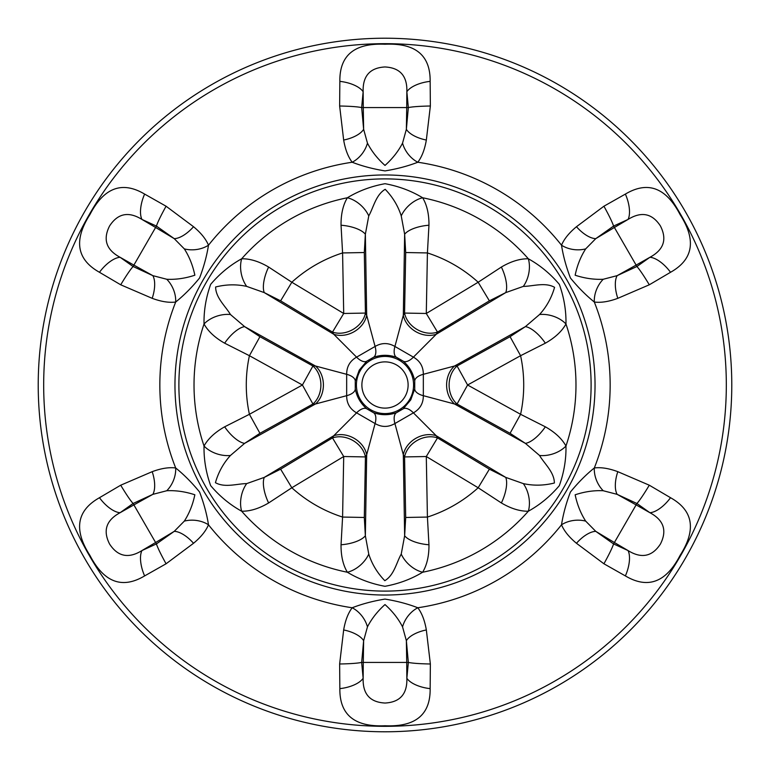 <?xml version="1.0" encoding="UTF-8"?>
<svg xmlns="http://www.w3.org/2000/svg" width="770" height="770" viewBox="0 0 770 770"><rect width="100%" height="100%" fill="white"/><g stroke="black" fill="none" stroke-linecap="round" stroke-linejoin="round"><path stroke-width="1.16" d="M259.933 336.692L249.413 355.702L224.657 343.189C215.013 337.751 208.131 331.35 204.031 323.987C203.761 310.695 205.975 297.489 210.672 284.351C219.691 273.725 230.028 265.198 241.674 258.778C250.048 258.633 259.028 261.396 268.624 267.046A23.119 9.096 112.1 0 0 264.264 292.61L333.747 334.257L332.496 332.091L280.627 300.839L264.264 292.61L246.679 286.392C236.486 284.159 226.13 284.361 215.629 286.989C215.696 297.865 225.668 306.335 230.442 314.516L244.619 326.634L259.933 336.692L312.928 365.991A23.119 18.48 -90 0 1 320.888 385A23.119 18.48 -90 0 1 312.928 404.009L259.933 433.308L244.619 443.366L230.442 455.484C223.416 463.203 218.41 472.26 215.427 482.675C224.888 488.045 237.208 483.656 246.679 483.608L264.264 477.39L280.627 469.161L332.496 437.909L333.747 435.743L356.587 412.855C349.946 409.043 346.644 403.316 346.664 395.684L315.431 404.009A23.119 18.48 90 0 0 323.4 385A23.119 18.48 90 0 0 315.431 365.991L346.664 374.316C346.644 366.664 349.955 360.938 356.587 357.145L333.747 334.257A23.119 18.48 150 0 0 366.684 315.248L375.086 346.462C381.699 342.621 388.311 342.621 394.914 346.462L403.316 315.248A23.119 18.48 -150 0 0 436.253 334.257L413.413 357.145C420.054 360.957 423.356 366.684 423.336 374.316L454.57 365.991A23.119 18.48 -90 0 0 454.57 404.009L423.336 395.684C423.356 403.336 420.045 409.062 413.413 412.855L436.253 435.743A23.119 18.48 -30 0 0 403.316 454.752L394.914 423.539C388.301 427.379 381.689 427.379 375.086 423.539L366.684 454.752A23.119 18.48 30 0 0 344.96 434.983A23.119 18.48 30 0 0 333.747 435.743L264.264 477.39A23.119 9.096 67.9 0 0 268.624 502.954C259.086 508.585 250.106 511.347 241.674 511.222C230.028 504.802 219.681 496.275 210.653 485.629C205.975 472.501 203.771 459.295 204.031 446.013C208.093 438.688 214.965 432.288 224.657 426.811L249.413 414.298L259.933 433.308M545.343 343.189A23.119 9.096 -127.9 0 0 525.381 326.634L454.57 365.991L457.072 365.991L510.067 336.692L525.381 326.634L539.558 314.516C546.585 306.797 551.59 297.74 554.573 287.325C545.112 281.955 532.792 286.344 523.321 286.392L505.736 292.61L489.374 300.839L478.17 282.234L501.376 267.046C510.914 261.415 519.894 258.653 528.326 258.778C539.972 265.198 550.319 273.725 559.347 284.371C564.025 297.499 566.229 310.705 565.969 323.987C561.907 331.312 555.035 337.712 545.343 343.189L520.587 355.702A138.716 138.716 0 0 1 520.587 414.298L545.343 426.811C554.987 432.249 561.869 438.65 565.969 446.013C566.239 459.305 564.025 472.511 559.328 485.649C550.309 496.275 539.972 504.802 528.326 511.222C519.952 511.367 510.972 508.604 501.376 502.954L478.17 487.766A138.716 138.716 0 0 1 427.417 517.065L428.957 544.765C429.073 555.834 426.975 564.997 422.643 572.235C411.267 579.117 398.706 583.804 384.971 586.297C371.265 583.795 358.724 579.098 347.357 572.235C343.045 565.055 340.937 555.892 341.043 544.765L342.583 517.065L364.306 517.469L365.355 535.756L366.684 454.752L365.432 456.928A23.119 18.48 30 0 0 343.709 437.148A23.119 18.48 30 0 0 332.496 437.909L343.709 456.523L291.83 487.766L268.624 502.954M84.681 211.606A346.779 346.779 0 0 1 558.394 84.681A346.779 346.779 0 0 1 685.319 558.394A346.779 346.779 0 0 1 211.606 685.319A346.779 346.779 0 0 1 84.681 211.606M364.98 373.44A23.119 23.119 0 0 0 373.44 405.02A23.119 23.119 0 0 0 405.02 396.56A23.119 23.119 0 0 0 396.56 364.98A23.119 23.119 0 0 0 364.98 373.44M368.763 215.908A23.119 14.755 43 0 0 347.357 197.765C358.733 190.883 371.294 186.196 385.029 183.703C398.735 186.205 411.276 190.902 422.643 197.765C426.955 204.945 429.063 214.108 428.957 225.235L427.417 252.935L426.291 313.477L478.17 282.234A138.716 138.716 0 0 0 427.417 252.935L405.694 252.531L404.645 234.244L401.237 215.908C398.071 205.956 392.729 197.091 385.202 189.314C375.818 194.81 373.46 207.679 368.763 215.908L365.355 234.244L364.306 252.531L342.583 252.935L341.043 225.235C340.927 214.166 343.025 205.003 347.357 197.765A190.979 190.979 0 0 0 241.674 258.778A23.119 14.755 77 0 0 246.679 286.392M570.406 492.04C577.991 482.742 585.96 474.715 594.315 467.967C600.995 467.111 608.829 468.353 617.809 471.673L649.293 485.206L670.526 497.709C693.298 510.481 696.494 529.702 680.103 555.372C666.117 582.389 647.868 589.233 625.375 575.912L603.93 563.784L576.47 543.283C569.097 537.162 564.112 531.002 561.513 524.793C563.168 514.206 566.133 503.291 570.406 492.04M603.237 490.74C594.074 490.288 584.709 491.635 575.142 494.792C577.231 504.677 580.744 513.455 585.691 521.126L595.768 531.358L613.584 543.928L628.041 550.56C641.429 558.847 652.238 556.652 660.458 543.966C667.244 530.53 663.73 520.106 649.899 512.704L636.925 503.503L617.136 494.35L603.237 490.74A23.119 16.286 -114.1 0 1 594.315 467.967A225.158 225.158 0 0 0 594.315 302.033C585.989 295.314 578.029 287.297 570.416 277.98C566.143 266.757 563.168 255.833 561.513 245.207C564.112 238.998 569.097 232.838 576.47 226.717L603.93 206.216L625.375 194.088C647.811 180.748 666.05 187.582 680.093 214.609C696.504 240.23 693.318 259.461 670.526 272.291L649.293 284.794L617.809 298.327C608.829 301.647 600.995 302.889 594.315 302.033A23.119 16.286 114.1 0 1 603.237 279.26L617.136 275.65L636.925 266.497L649.899 257.296C663.769 249.846 667.272 239.383 660.4 225.928C652.161 213.328 641.372 211.173 628.041 219.44L613.584 226.072L595.768 238.642L585.691 248.874C580.724 256.583 577.202 265.371 575.151 275.227C584.757 278.365 594.122 279.703 603.237 279.26M585.691 248.874A23.119 16.286 -174.1 0 1 561.513 245.207A225.158 225.158 0 0 0 417.812 162.239C407.821 166.089 396.897 168.986 385.029 170.911C373.171 169.005 362.218 166.108 352.188 162.239C348.117 156.888 345.268 149.486 343.661 140.044L339.637 106.01L339.849 81.37C339.512 55.267 354.556 42.899 384.981 44.246C415.377 42.851 430.44 55.219 430.151 81.37L430.363 106.01L426.339 140.044C424.732 149.486 421.883 156.888 417.812 162.239A23.119 16.286 54.1 0 1 402.546 143.133L406.368 129.293L408.341 107.579L406.858 91.745C407.34 75.999 400.034 67.741 384.942 66.961C369.908 67.799 362.641 76.066 363.142 91.745L361.659 107.579L363.632 129.293L367.454 143.133C371.65 151.295 377.502 158.726 385.01 165.434C392.527 158.687 398.369 151.247 402.546 143.133M367.454 143.133A23.119 16.286 125.9 0 1 352.188 162.239A225.158 225.158 0 0 0 208.487 245.207C206.832 255.794 203.867 266.709 199.594 277.96C192.009 287.258 184.04 295.285 175.685 302.033C169.005 302.889 161.171 301.647 152.191 298.327L120.707 284.794L99.474 272.291C76.702 259.519 73.506 240.298 89.898 214.628C103.883 187.611 122.132 180.767 144.625 194.088L166.07 206.216L193.53 226.717C200.903 232.838 205.888 238.998 208.487 245.207A23.119 16.286 -5.9 0 1 184.309 248.874L174.232 238.642L156.416 226.072L141.959 219.44C128.571 211.153 117.762 213.348 109.542 226.034C102.757 239.47 106.27 249.894 120.101 257.296L133.075 266.497L152.864 275.65L166.763 279.26C175.926 279.712 185.291 278.365 194.858 275.208C192.769 265.323 189.256 256.545 184.309 248.874M152.191 471.673C161.171 468.353 169.005 467.111 175.685 467.967C184.011 474.686 191.971 482.703 199.584 492.02C203.858 503.243 206.832 514.168 208.487 524.793C205.888 531.002 200.903 537.162 193.53 543.283L166.07 563.784L144.625 575.912C122.189 589.252 103.95 582.418 89.907 555.391C73.496 529.77 76.682 510.539 99.474 497.709L120.707 485.206L152.191 471.673A23.119 10.491 71.7 0 1 152.864 494.35L133.075 503.503L120.101 512.704C106.231 520.154 102.728 530.617 109.6 544.072C117.839 556.672 128.629 558.827 141.959 550.56L156.416 543.928L174.232 531.358L184.309 521.126C189.276 513.417 192.798 504.629 194.849 494.773C185.243 491.635 175.878 490.298 166.763 490.74L152.864 494.35L133.884 504.899L155.607 542.523L174.232 531.358A23.119 10.491 48.3 0 1 193.53 543.283M343.661 629.956C345.268 620.514 348.117 613.113 352.188 607.761C362.179 603.911 373.103 601.014 384.971 599.089C396.829 600.995 407.782 603.892 417.812 607.761C421.883 613.113 424.732 620.514 426.339 629.956L430.363 663.99L430.151 688.63C430.488 714.733 415.444 727.101 385.019 725.754C354.623 727.149 339.56 714.781 339.849 688.63L339.637 663.99L343.661 629.956A23.119 10.491 11.7 0 1 363.632 640.707L361.659 662.421L363.142 678.255C362.66 694.001 369.966 702.259 385.058 703.039C400.092 702.202 407.359 693.934 406.858 678.255L408.341 662.421L406.368 640.707L402.546 626.867C398.35 618.705 392.498 611.274 384.99 604.566C377.473 611.313 371.631 618.753 367.454 626.867L363.632 640.707L363.276 662.421L406.724 662.421L406.368 640.707A23.119 10.491 -11.7 0 1 426.339 629.956M680.593 555.661A341.322 341.322 0 0 1 214.339 680.593A341.322 341.322 0 0 1 89.407 214.339A341.322 341.322 0 0 1 555.661 89.407A341.322 341.322 0 0 1 680.593 555.661M409.756 399.293A28.586 28.586 0 0 0 399.293 360.244A28.586 28.586 0 0 0 360.244 370.707A28.586 28.586 0 0 0 370.707 409.756A28.586 28.586 0 0 0 409.756 399.293M410.757 399.871L414.732 388.86L414.732 381.14C413.221 373.171 409.38 366.51 403.211 361.178L396.531 357.319C388.86 354.643 381.179 354.643 373.469 357.319L366.789 361.178L359.244 370.129L355.268 381.14L355.268 388.86C356.78 396.829 360.62 403.49 366.789 408.822L373.469 412.682C381.14 415.357 388.821 415.357 396.531 412.682L403.211 408.822L410.757 399.871M545.343 426.811A23.119 9.096 -52.1 0 1 525.381 443.366L510.067 433.308L457.072 404.009L454.57 404.009L525.381 443.366L539.558 455.484C544.332 463.665 554.304 472.135 554.371 483.011C543.87 485.639 533.514 485.841 523.321 483.608L505.736 477.39L436.253 435.743L437.504 437.909A23.119 18.48 -30 0 0 404.568 456.928L403.316 454.752L404.645 535.756L405.694 517.469L404.568 456.928L426.291 456.523L427.417 517.065L405.694 517.469M489.374 469.161L437.504 437.909L426.291 456.523L478.17 487.766L489.374 469.161L505.736 477.39A23.119 9.096 112.1 0 1 501.376 502.954M576.47 543.283A23.119 10.491 -48.3 0 1 595.768 531.358L614.393 542.523L613.594 543.918C612.265 547.903 609.051 554.525 603.93 563.784M341.043 544.765A23.119 9.096 172.1 0 0 365.355 535.756L368.763 554.092C371.929 564.044 377.271 572.909 384.798 580.686C394.182 575.19 396.54 562.321 401.237 554.092L404.645 535.756A23.119 9.096 7.9 0 0 428.957 544.765M268.624 267.046L291.83 282.234L343.709 313.477L342.583 252.935A138.716 138.716 0 0 0 291.83 282.234L280.627 300.839M414.732 381.14A11.56 5.814 -9.1 0 1 423.336 374.316L423.336 395.684A11.56 5.814 9.1 0 1 414.732 388.86M510.067 336.692L520.587 355.702L467.583 385L457.072 365.991A23.119 18.48 -90 0 0 457.072 404.009L467.583 385L520.587 414.298L510.067 433.308M539.558 314.516A23.119 14.755 -163 0 1 565.969 323.987A190.979 190.979 0 0 1 565.969 446.013A23.119 14.755 -17 0 1 539.558 455.484M401.237 554.092A23.119 14.755 43 0 0 422.643 572.235A190.979 190.979 0 0 0 528.326 511.222A23.119 14.755 77 0 0 523.321 483.608M523.321 286.392A23.119 14.755 103 0 0 528.326 258.778A190.979 190.979 0 0 0 422.643 197.765A23.119 14.755 137 0 0 401.237 215.908M428.957 225.235A23.119 9.096 172.1 0 0 404.645 234.244L403.316 315.248L404.568 313.072A23.119 18.48 -150 0 0 437.504 332.091L436.253 334.257L505.736 292.61A23.119 9.096 67.9 0 0 501.376 267.046M403.211 408.822A11.56 5.814 50.9 0 1 413.413 412.855L394.914 423.539A11.56 5.814 69.1 0 1 396.531 412.682M396.531 357.319A11.56 5.814 110.9 0 1 394.914 346.462L413.413 357.145A11.56 5.814 -50.9 0 1 403.211 361.178M246.679 483.608A23.119 14.755 103 0 0 241.674 511.222A190.979 190.979 0 0 0 347.357 572.235A23.119 14.755 137 0 0 368.763 554.092M364.306 252.531L365.432 313.072L343.709 313.477L332.496 332.091A23.119 18.48 150 0 0 365.432 313.072L366.684 315.248L365.355 234.244A23.119 9.096 7.9 0 0 341.043 225.235M373.469 412.682A11.56 5.814 110.9 0 1 375.086 423.539L356.587 412.855A11.56 5.814 -50.9 0 1 366.789 408.822M366.789 361.178A11.56 5.814 50.9 0 1 356.587 357.145L375.086 346.462A11.56 5.814 69.1 0 1 373.469 357.319M364.306 517.469L365.432 456.928L343.709 456.523L342.583 517.065A138.716 138.716 0 0 1 291.83 487.766L280.627 469.161M230.442 314.516A23.119 14.755 -17 0 0 204.031 323.987A190.979 190.979 0 0 0 204.031 446.013A23.119 14.755 -163 0 0 230.442 455.484M224.657 426.811A23.119 9.096 -127.9 0 0 244.619 443.366L315.431 404.009L312.928 404.009L302.418 385L249.413 355.702A138.716 138.716 0 0 0 249.413 414.298L302.418 385L312.928 365.991L315.431 365.991L244.619 326.634A23.119 9.096 -52.1 0 0 224.657 343.189M355.268 388.86A11.56 5.814 -9.1 0 1 346.664 395.684L346.664 374.316A11.56 5.814 9.1 0 1 355.268 381.14M649.293 284.794C643.836 275.737 639.716 269.635 636.925 266.497L636.116 265.101L617.136 275.65A23.119 10.491 -108.3 0 0 617.809 298.327M576.47 226.717A23.119 10.491 -131.7 0 0 595.768 238.642L614.393 227.477L613.594 226.082C612.265 222.097 609.051 215.475 603.93 206.216M625.375 194.088A23.119 10.26 69.8 0 1 628.041 219.44L614.393 227.477L636.116 265.101L649.899 257.296A23.119 10.26 -129.8 0 1 670.526 272.291M430.363 106.01C419.794 106.202 412.45 106.732 408.341 107.579L406.724 107.579L406.368 129.293A23.119 10.491 -168.3 0 0 426.339 140.044M343.661 140.044A23.119 10.491 168.3 0 0 363.632 129.293L363.276 107.579L361.659 107.579C357.559 106.732 350.215 106.202 339.637 106.01M339.849 81.37A23.119 10.26 9.8 0 1 363.142 91.745L363.276 107.579L406.724 107.579L406.858 91.745A23.119 10.26 170.2 0 1 430.151 81.37M166.07 206.216C160.949 215.475 157.734 222.097 156.416 226.072L155.607 227.477L174.232 238.642A23.119 10.491 131.7 0 0 193.53 226.717M166.763 490.74A23.119 16.286 -65.9 0 0 175.685 467.967A225.158 225.158 0 0 1 175.685 302.033A23.119 16.286 65.9 0 0 166.763 279.26M152.191 298.327A23.119 10.491 108.3 0 0 152.864 275.65L133.884 265.101L133.075 266.497C130.284 269.635 126.165 275.727 120.707 284.794M99.474 272.291A23.119 10.26 -50.2 0 1 120.101 257.296L133.884 265.101L155.607 227.477L141.959 219.44A23.119 10.26 110.2 0 1 144.625 194.088M367.454 626.867A23.119 16.286 -125.9 0 0 352.188 607.761A225.158 225.158 0 0 1 208.487 524.793A23.119 16.286 5.9 0 0 184.309 521.126M99.474 497.709A23.119 10.26 50.2 0 0 120.101 512.704L133.884 504.899L133.075 503.503C130.284 500.365 126.165 494.263 120.707 485.206M166.07 563.784C160.949 554.525 157.734 547.903 156.416 543.928L155.607 542.523L141.959 550.56A23.119 10.26 -110.2 0 0 144.625 575.912M585.691 521.126A23.119 16.286 174.1 0 0 561.513 524.793A225.158 225.158 0 0 1 417.812 607.761A23.119 16.286 -54.1 0 0 402.546 626.867M339.849 688.63A23.119 10.26 -9.8 0 0 363.142 678.255L363.276 662.421L361.659 662.421C357.55 663.268 350.206 663.798 339.637 663.99M430.363 663.99C419.785 663.798 412.441 663.268 408.341 662.421L406.724 662.421L406.858 678.255A23.119 10.26 -170.2 0 0 430.151 688.63M617.809 471.673A23.119 10.491 -71.7 0 0 617.136 494.35L636.116 504.899L636.925 503.503C639.716 500.365 643.836 494.273 649.293 485.206M670.526 497.709A23.119 10.26 129.8 0 1 649.899 512.704L636.116 504.899L614.393 542.523L628.041 550.56A23.119 10.26 -69.8 0 1 625.375 575.912M206.504 281.945A206.11 206.11 0 0 1 488.055 206.504A206.11 206.11 0 0 1 563.496 488.055A206.11 206.11 0 0 1 281.945 563.496A206.11 206.11 0 0 1 206.504 281.945M566.893 490.018A210.027 210.027 0 0 0 490.018 203.107A210.027 210.027 0 0 0 203.107 279.982A210.027 210.027 0 0 0 279.982 566.893A210.027 210.027 0 0 0 566.893 490.018M489.374 300.839L437.504 332.091L426.291 313.477L404.568 313.072L405.694 252.531"/></g></svg>
